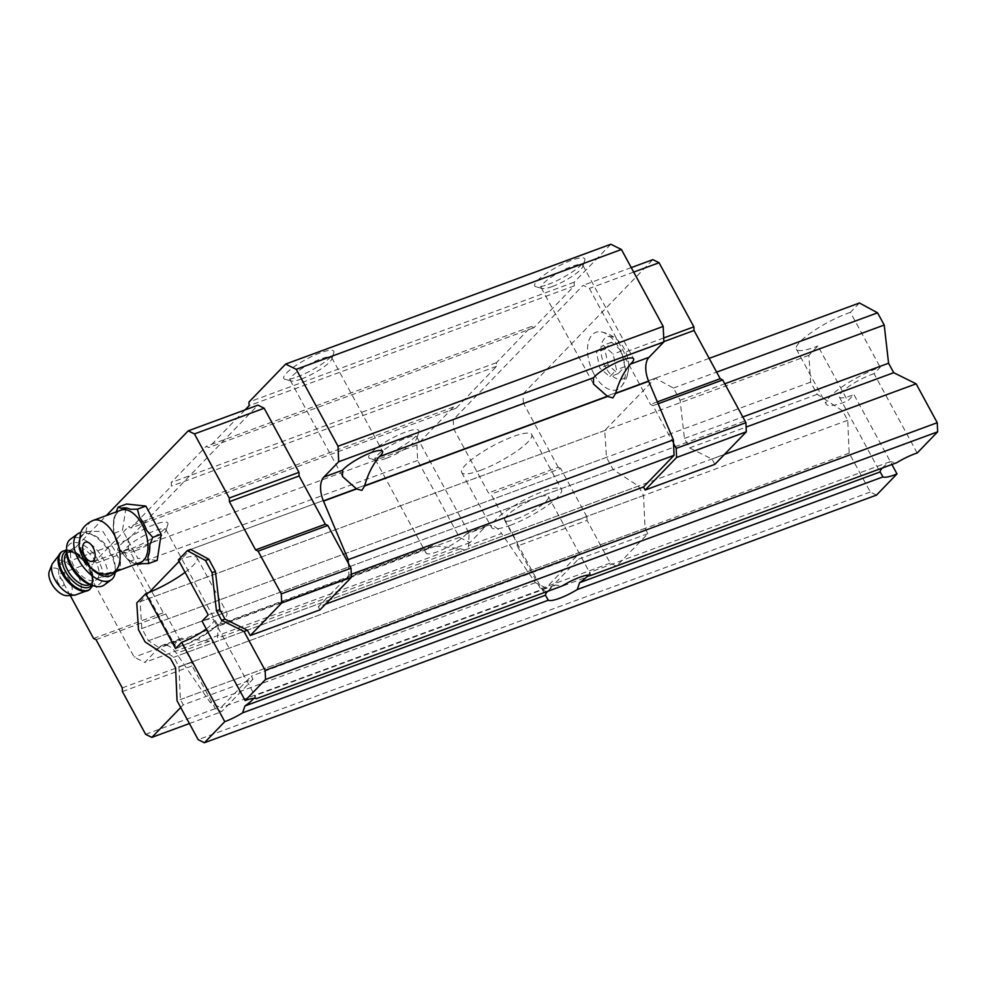 <?xml version="1.0" encoding="UTF-8"?>
<svg xmlns="http://www.w3.org/2000/svg" width="987" height="987" viewBox="0 0 987 987"><rect width="100%" height="100%" fill="white"/><g stroke="black" fill="none" stroke-linecap="round" stroke-linejoin="round"><path stroke-width="0.74" stroke-dasharray="4.93 3.7" d="M604.846 349.213L611.57 342.255L621.563 350.99L624.833 366.683L618.109 373.641L608.115 364.906L604.846 349.213L596.481 352.297L603.205 345.339L613.198 354.074L616.468 369.755L609.744 376.713L599.751 367.991L596.481 352.297M605.673 367.435A22.405 12.3 69.8 0 1 602.761 341.033A22.405 12.3 69.8 0 1 619.12 341.601A22.405 12.3 69.8 0 1 628.707 367.608A22.405 12.3 69.8 0 1 620.095 379.39A22.405 12.3 69.8 0 1 605.673 367.435M97.75 572.731L107.904 573.213L120.056 568.907L120.513 562.245L114.455 549.932L102.808 531.314L86.918 531.5L85.746 532.4C81.427 535.719 79.108 539.457 78.787 543.627A24.885 13.176 53.6 0 1 82.205 534.966L86.918 531.5M140.351 562.528A27.907 15.323 69.8 0 1 120.562 550.388A27.907 15.323 69.8 0 1 119.267 548.155A27.907 15.323 69.8 0 1 113.863 532.215A27.907 15.323 69.8 0 1 121.043 510.143M714.872 464.346L711.985 459.041L689.568 447.913L684.435 438.45L680.068 400.241L673.442 388.039L655.282 378.218L604.735 430.529L606.474 457.339L613.1 469.553L638.429 486.06L643.573 495.523L645.029 528.341L647.904 533.659L616.468 566.205L610.237 563.108L587.031 520.371L517.311 546.058L517.151 542.418L490.971 494.191L488.479 492.945L453.675 428.851L453.267 419.734L583.12 285.329L589.35 288.426L624.154 352.532L624.315 356.171L650.495 404.399L652.987 405.645L673.541 443.496M517.311 546.058L537.866 583.909L535.373 582.675L501.606 533.511L468.529 545.7L469.109 533.276L467.838 532.77L466.16 534.14A23.639 5.058 -28.5 0 1 437.179 551.832A23.639 5.058 -28.5 0 1 426.076 553.102A23.639 5.058 -28.5 0 1 429.234 547.748L432.701 545.725L460.497 548.661C465.445 550.98 468.122 549.993 468.529 545.7M610.83 244.245L574.15 282.22L574.311 285.86L533.844 327.746L531.351 326.512L496.412 362.673L496.572 366.325L456.105 408.211L453.613 406.977L416.933 444.94L417.612 460.448L459.387 537.36L469.972 542.616L484.79 527.28A21.332 11.708 69.8 0 1 487.356 525.577A21.332 11.708 69.8 0 1 501.606 533.511M178.228 640.23L181.694 638.207L209.503 641.143C214.45 643.462 217.128 642.475 217.535 638.182L218.115 625.758L216.832 625.252L215.166 626.622A23.639 5.058 -28.5 0 1 186.173 644.314A23.639 5.058 -28.5 0 1 175.081 645.584A23.639 5.058 -28.5 0 1 178.228 640.23L159.61 647.102A21.332 11.708 69.8 0 1 162.176 645.387A21.332 11.708 69.8 0 1 176.426 653.332L210.194 702.497L212.686 703.731L192.132 665.88L191.971 662.228L165.779 614L163.299 612.767L128.495 548.661L128.088 539.544L257.94 405.151M348.362 563.306L348.88 575.162L318.307 606.795L325.463 604.167M351.273 574.274L348.88 575.162M319.973 609.855L318.307 606.795M711.985 459.041L724.433 454.452M689.568 447.913L746.11 427.075M684.435 438.45L742.792 416.946M680.068 400.241L724.779 383.77M673.442 388.039L716.636 372.124M655.282 378.218L190.664 549.414L179.116 561.356M149.173 592.348L140.117 601.725L141.844 628.534L148.482 640.748L173.811 657.243L178.943 666.706L180.399 699.536L183.286 704.854L253.005 679.155L221.557 711.701L215.339 708.617L212.686 703.731L220.78 707.753L251.352 676.107L253.005 679.155M604.735 430.529L140.117 601.725M606.474 457.339L141.844 628.534M613.1 469.553L148.482 640.748M638.429 486.06L173.811 657.243M643.573 495.523L178.943 666.706M645.029 528.341L180.399 699.536M647.904 533.659L578.185 559.345L576.531 556.298L251.352 676.107M576.531 556.298L545.959 587.931L220.78 707.753M535.373 582.675L210.194 702.497M545.959 587.931L537.866 583.909L540.518 588.795L546.736 591.892L578.185 559.345M159.61 647.102L144.793 662.437L134.207 657.182L92.433 580.257L91.754 564.761L128.433 526.787L130.926 528.02L171.393 486.135L171.232 482.495L206.172 446.334L208.664 447.567L245.06 409.889M469.972 542.616L144.793 662.437M459.387 537.36L134.207 657.182M417.612 460.448L92.433 580.257M416.933 444.94L91.754 564.761M131.172 548.673A28.45 6.082 151.5 0 0 167.852 524.553A28.45 6.082 151.5 0 0 139.907 531.277A28.45 6.082 151.5 0 0 119.057 551.042A28.45 6.082 151.5 0 0 131.172 548.673M382.166 456.191A28.45 6.082 151.5 0 0 418.846 432.072A28.45 6.082 151.5 0 0 390.914 438.796A28.45 6.082 151.5 0 0 370.063 458.56A28.45 6.082 151.5 0 0 382.166 456.191M453.613 406.977L128.433 526.787M456.105 408.211L130.926 528.02M496.572 366.325L171.393 486.135M496.412 362.673L171.232 482.495M531.351 326.512L206.172 446.334M533.844 327.746L208.664 447.567M574.311 285.86L249.131 405.682M574.15 282.22L248.971 402.03M548.118 284.429A28.45 6.082 151.5 0 0 584.797 260.309A28.45 6.082 151.5 0 0 556.865 267.033A28.45 6.082 151.5 0 0 536.015 286.798A28.45 6.082 151.5 0 0 548.118 284.429M297.124 376.911A28.45 6.082 151.5 0 0 333.803 352.791A28.45 6.082 151.5 0 0 305.871 359.515A28.45 6.082 151.5 0 0 285.021 379.279A28.45 6.082 151.5 0 0 297.124 376.911M301.343 379.008A23.639 5.058 151.5 0 0 331.805 358.96A23.639 5.058 151.5 0 0 331.78 357.713A23.639 5.058 151.5 0 0 308.598 364.548A23.639 5.058 151.5 0 0 290.24 380.266A23.639 5.058 151.5 0 0 291.276 380.97A23.639 5.058 151.5 0 0 301.343 379.008M552.338 286.526A23.639 5.058 151.5 0 0 582.811 266.478A23.639 5.058 151.5 0 0 582.786 265.232A23.639 5.058 151.5 0 0 559.592 272.067A23.639 5.058 151.5 0 0 541.234 287.785A23.639 5.058 151.5 0 0 542.27 288.488A23.639 5.058 151.5 0 0 552.338 286.526M386.386 458.289A23.639 5.058 151.5 0 0 416.847 438.24A23.639 5.058 151.5 0 0 416.822 436.994A23.639 5.058 151.5 0 0 393.64 443.829A23.639 5.058 151.5 0 0 375.282 459.547A23.639 5.058 151.5 0 0 376.318 460.25A23.639 5.058 151.5 0 0 386.386 458.289M135.379 550.771A23.639 5.058 151.5 0 0 165.853 530.722A23.639 5.058 151.5 0 0 165.828 529.476A23.639 5.058 151.5 0 0 142.646 536.311A23.639 5.058 151.5 0 0 124.288 552.029A23.639 5.058 151.5 0 0 125.324 552.732A23.639 5.058 151.5 0 0 135.379 550.771M633.679 272.091L589.35 288.426M631.248 267.6L583.12 285.329M663.696 337.961L624.154 352.532M663.856 341.601L624.315 356.171M657.354 401.882L650.495 404.399M658.144 403.745L652.987 405.645M616.468 566.205L546.736 591.892M610.237 563.108L540.518 588.795M587.031 520.371L586.87 516.732L517.151 542.418M586.87 516.732L560.69 468.492L490.971 494.191M560.69 468.492L558.198 467.258L488.479 492.945M558.198 467.258L523.394 403.165L453.675 428.851M523.394 403.165L522.987 394.035L453.267 419.734M522.987 394.035L652.839 259.643M593.952 373.987A30.585 16.791 69.8 0 1 587.956 344.241A30.585 16.791 69.8 0 1 601.194 331.928A30.585 16.791 69.8 0 1 622.229 355.221A30.585 16.791 69.8 0 1 621.341 386.596A30.585 16.791 69.8 0 1 593.952 373.987M183.286 704.854L180.707 707.506M189.418 723.545L221.557 711.701M145.62 734.303L215.339 708.617M122.413 691.566L192.132 665.88M122.252 687.914L191.971 662.228M96.06 639.687L165.779 614M93.568 638.453L163.299 612.767M70.225 595.457L58.764 574.348L128.495 548.661M58.764 574.348L58.369 565.23L128.088 539.544M58.369 565.23L106.374 515.547M157.167 560.419L137.859 558.371L122.548 530.179L126.546 504.024M136.366 563.996A29.437 16.162 69.8 0 1 132.751 562.726L129.42 561.492L123.412 554.583A29.437 16.162 69.8 0 1 120.846 550.845A29.437 16.162 69.8 0 1 119.489 548.501A29.437 16.162 69.8 0 1 116.355 541.579L113.308 526.935A29.437 16.162 69.8 0 1 115.146 514.881L116.145 511.945M113.308 526.935L115.146 514.881M121.426 508.379L130.321 509.317M139.648 517.472L146.705 530.475M149.765 545.12L147.914 557.174M141.647 563.676L132.751 562.726M123.412 554.583L116.355 541.579M114.11 533.288L122.548 530.179M129.42 561.492L137.859 558.371M111.716 575.063A24.885 13.176 53.6 0 0 115.109 565.81A24.885 13.176 53.6 0 0 92.038 534.473A24.885 13.176 53.6 0 0 82.205 534.966M63.156 581.368A4.701 2.492 53.6 0 0 59.084 577.827A4.701 2.492 53.6 0 0 57.123 580.208A4.701 2.492 53.6 0 0 61.058 585.562A4.701 2.492 53.6 0 0 63.723 585.118A4.701 2.492 53.6 0 0 63.156 581.368M67.338 595.654A16.002 8.464 53.6 0 0 69.509 580.233A16.002 8.464 53.6 0 0 58.233 568.993A16.002 8.464 53.6 0 0 49.35 571.226M95.801 561.998A19.555 10.351 53.6 0 0 73.211 548.204A19.555 10.351 53.6 0 0 76.468 570.091A19.555 10.351 53.6 0 0 96.405 579.714A19.555 10.351 53.6 0 0 95.801 561.998M90.199 584.662A24.885 13.176 53.6 0 0 98.799 561.455A24.885 13.176 53.6 0 0 78.442 542.961A24.885 13.176 53.6 0 0 66.635 552.658M104.19 585.02A28.45 15.052 53.6 0 0 103.314 559.247A28.45 15.052 53.6 0 0 70.459 539.198M115.158 572.534A28.45 15.052 53.6 0 0 115.269 569.141A28.45 15.052 53.6 0 0 110.519 553.954A28.45 15.052 53.6 0 0 88.916 533.338A28.45 15.052 53.6 0 0 80.761 532.486M621.563 350.99L613.198 354.074M611.57 342.255L603.205 345.339M624.833 366.683L616.468 369.755M618.109 373.641L609.744 376.713M608.115 364.906L599.751 367.991M882.316 468.023A24.885 5.33 -28.5 0 1 890.027 461.694L896.665 462.743M590.942 575.396L589.486 572.423A24.885 5.33 -28.5 0 1 588.363 575.063M890.027 461.694L589.486 572.423M917.17 453.033L874.075 373.666L880.231 367.3A39.825 8.525 151.5 0 0 842.54 386.497A39.825 8.525 151.5 0 0 826.205 404.127A39.825 8.525 151.5 0 0 847.747 400.907L853.903 394.541L891.89 464.507M859.43 302.997L850.399 312.348L880.231 367.3M876.505 495.104L870.287 492.019L849.165 453.132L847.722 420.302L842.577 410.839L817.248 394.331L810.623 382.129L808.884 355.308L817.915 345.968L847.747 400.907M547.662 591.336A24.885 5.33 -28.5 0 1 555.36 584.995L561.998 586.056M256.275 698.697L254.831 695.736A24.885 5.33 -28.5 0 1 253.696 698.364M555.36 584.995L254.831 695.736M870.287 492.019L198.165 739.658M849.165 453.132L177.055 700.77M847.722 420.302L175.6 667.94M842.577 410.839L170.467 658.477M817.248 394.331L145.138 641.982M810.623 382.129L138.501 629.768M808.884 355.308L136.774 602.958M850.399 312.348A39.825 8.525 151.5 0 0 812.708 331.546A39.825 8.525 151.5 0 0 796.373 349.188A39.825 8.525 151.5 0 0 817.915 345.968M185.075 572.324A39.825 8.525 151.5 0 0 197.042 557.803A39.825 8.525 151.5 0 0 178.351 559.925M709.172 358.367L190.664 549.414M480.398 470.367A39.825 8.525 151.5 0 0 516.682 451.219A39.825 8.525 151.5 0 0 531.697 434.49A39.825 8.525 151.5 0 0 492.636 446.001A39.825 8.525 151.5 0 0 461.706 472.502A39.825 8.525 151.5 0 0 480.398 470.367M175.575 648.619A39.825 8.525 151.5 0 0 211.847 629.472A39.825 8.525 151.5 0 0 226.874 612.742A39.825 8.525 151.5 0 0 208.183 614.876M206.271 628.941A24.885 5.33 151.5 0 0 213.747 619.873A24.885 5.33 151.5 0 0 202.064 621.193M516.349 518.989A24.885 5.33 151.5 0 0 539.025 507.022A24.885 5.33 151.5 0 0 548.414 496.56A24.885 5.33 151.5 0 0 523.998 503.752A24.885 5.33 151.5 0 0 504.665 520.309A24.885 5.33 151.5 0 0 516.349 518.989M510.23 525.318A39.825 8.525 151.5 0 0 546.514 506.158A39.825 8.525 151.5 0 0 561.541 489.441A39.825 8.525 151.5 0 0 522.468 500.952A39.825 8.525 151.5 0 0 491.538 527.44A39.825 8.525 151.5 0 0 510.23 525.318M874.075 373.666A24.885 5.33 151.5 0 0 850.041 385.633A24.885 5.33 151.5 0 0 839.32 397.008A24.885 5.33 151.5 0 0 853.903 394.541M85.746 532.4A27.907 15.323 69.8 0 1 93.16 520.42M112.456 572.805A27.907 15.323 69.8 0 1 107.904 573.213M209.503 641.143L176.426 653.332M429.234 547.748L215.166 626.622M460.497 548.661L217.535 638.182M484.79 527.28L466.16 534.14M75.061 595.112A20.369 10.783 53.6 0 0 77.813 575.483A20.369 10.783 53.6 0 0 63.464 561.184A20.369 10.783 53.6 0 0 52.163 564.009M89.101 589.942A23.466 12.424 53.6 0 0 88.386 568.685A23.466 12.424 53.6 0 0 61.28 552.14M89.977 589.301A23.466 12.424 53.6 0 0 89.249 568.043A23.466 12.424 53.6 0 0 62.144 551.499M91.532 585.118A21.332 11.289 53.6 0 0 89.509 567.18A21.332 11.289 53.6 0 0 66.61 551.252M89.792 584.526A19.555 10.351 53.6 0 0 90.323 584.181A19.555 10.351 53.6 0 0 89.731 566.464A19.555 10.351 53.6 0 0 67.141 552.683A19.555 10.351 53.6 0 0 66.66 553.09M181.694 638.194L162.176 645.387M432.688 545.712L216.832 625.252M487.356 525.577L467.838 532.77M290.24 380.266L342.415 476.363M331.78 357.713L382.574 451.269M331.805 358.96L333.803 352.791M291.276 380.97L285.021 379.279M541.234 287.785L593.434 383.931M582.786 265.232L633.58 358.787M582.811 266.478L584.797 260.309M542.27 288.488L536.015 286.798M375.282 459.547L426.076 553.102M416.822 436.994L469.109 533.276M416.847 438.24L418.846 432.072M376.318 460.25L370.063 458.56M124.288 552.029L175.081 645.584M165.828 529.476L218.115 625.758M165.853 530.722L167.852 524.553M125.324 552.732L119.057 551.042M113.863 532.215L113.678 531.018M117.12 571.091L120.069 568.919M57.123 580.208A7.106 7.106 0 0 0 61.058 585.562M66.573 549.87L70.682 550.215L76.48 552.683L89.928 567.241L92.84 585.55M73.211 548.204L67.141 552.683L72.433 552.041L76.863 553.904L89.163 567.13C94.752 579.64 91.816 581.54 91.865 582.182L90.323 584.181L96.405 579.714M92.038 534.473L88.916 533.338M115.109 565.81L115.269 569.141M601.194 331.928C608.251 333.261 614.235 336.493 619.12 341.601M621.341 386.596C625.844 381.007 628.3 374.678 628.707 367.608M197.042 557.803L226.874 612.742M213.747 619.873L255.571 696.896M504.665 520.309L546.49 597.345M548.414 496.56L590.238 573.583M461.706 472.502L491.538 527.44M531.697 434.49L561.541 489.441M839.32 397.008L881.144 474.031M796.373 349.188L826.205 404.127"/><path stroke-width="1.48" d="M97.738 572.756C102.636 574.52 107.534 574.533 112.456 572.805A27.907 15.323 69.8 0 0 117.182 541.308A27.907 15.323 69.8 0 0 93.16 520.42C83.118 524.924 80.885 531.993 80.441 533.276L79.059 546.638L90.533 567.747L97.75 572.731M93.16 520.42L121.043 510.143A27.907 15.323 69.8 0 1 145.077 531.031A27.907 15.323 69.8 0 1 140.351 562.528L112.456 572.805M245.06 409.889L249.131 405.682L248.971 402.03L285.65 364.067L610.83 244.245L621.415 249.501L663.19 326.426L663.869 341.934L649.051 357.269A21.332 11.708 69.8 0 0 648.669 381.303L673.381 439.844L674.059 455.34L351.273 574.274M630.422 364.129C623.796 371.939 618.849 381.722 615.592 393.492L612.828 397.934L607.56 396.453L593.52 384.066L593.495 377.737A23.639 5.058 -28.5 0 1 615.703 362.92A23.639 5.058 -28.5 0 1 633.58 358.787A23.639 5.058 -28.5 0 1 630.422 364.129L649.051 357.269M379.427 456.611C372.802 464.396 367.855 474.192 364.598 485.974L361.834 490.416L356.566 488.935L342.514 476.548L342.501 470.219A23.639 5.058 -28.5 0 1 364.709 455.402A23.639 5.058 -28.5 0 1 382.574 451.269A23.639 5.058 -28.5 0 1 379.427 456.611L593.495 377.737M356.566 488.935L323.489 501.125A21.332 11.708 69.8 0 1 323.872 477.079L338.689 461.743L338.01 446.247L296.236 369.323L285.65 364.067M621.415 249.501L296.236 369.323M663.19 326.426L338.01 446.247M663.869 341.934L338.689 461.743M323.489 501.125L348.201 559.654L348.362 563.306L351.014 568.191L351.409 577.309L319.973 609.855L250.254 635.542L247.367 630.224L224.95 619.096L219.817 609.633L215.437 571.436L208.812 559.234L190.664 549.414L187.308 550.647L205.469 560.468L212.094 572.67L216.461 610.867L221.606 620.329L244.023 631.458L265.133 670.346L265.54 679.475L245.158 700.56L202.064 621.193L208.183 614.876L178.351 559.925L187.308 550.647M673.381 439.844L348.201 559.654M674.059 455.34L643.487 486.986L325.463 604.167M631.248 267.6L652.839 259.643L659.069 262.739L693.873 326.833L694.034 330.485L720.214 378.712L722.706 379.946L745.913 422.683L746.32 431.8L714.872 464.346L645.153 490.033L643.487 486.986M179.116 561.356L149.173 592.348M106.374 515.547L188.221 430.838L257.94 405.151L264.158 408.236L298.975 472.341L299.135 475.993L325.315 524.22L327.807 525.454L348.362 563.306M673.541 443.496L676.194 448.369L676.588 457.487L645.153 490.033M659.069 262.739L633.679 272.091M693.873 326.833L663.696 337.961M694.034 330.485L663.856 341.601M720.214 378.712L657.354 401.882M722.706 379.946L658.144 403.745M745.913 422.683L676.194 448.369M746.32 431.8L676.588 457.487M188.221 430.838L194.439 433.922L264.158 408.236M194.439 433.922L229.243 498.028L298.975 472.341M229.243 498.028L229.403 501.68L299.135 475.993M229.403 501.68L255.596 549.907L325.315 524.22M255.596 549.907L258.088 551.141L327.807 525.454M258.088 551.141L281.295 593.878L351.014 568.191M281.295 593.878L281.69 602.995L351.409 577.309M281.69 602.995L250.254 635.542M180.707 707.506L151.838 737.4L189.418 723.545M151.838 737.4L145.62 734.303L122.413 691.566L122.252 687.914L96.06 639.687L93.568 638.453L70.225 595.457M116.145 511.945L118.095 507.133L126.546 504.024L145.842 506.072L161.152 534.263L157.167 560.419L148.716 563.528L141.647 563.676A29.437 16.162 69.8 0 1 136.366 563.996M118.095 507.133L121.426 508.379A29.437 16.162 69.8 0 1 130.321 509.317L137.403 509.181L139.648 517.472A29.437 16.162 69.8 0 1 146.705 530.475L152.714 537.384L161.152 534.263M152.714 537.384L149.765 545.12A29.437 16.162 69.8 0 1 147.914 557.174L148.716 563.528M137.403 509.181L145.842 506.072M79.059 546.638A24.885 13.176 53.6 0 0 90.533 567.747M93.271 570.313A24.885 13.176 53.6 0 0 111.716 575.063L117.12 571.091M75.061 595.112A20.369 10.783 53.6 0 1 57.69 583.922A20.369 10.783 53.6 0 1 52.163 564.009L49.35 571.226A16.002 8.464 53.6 0 0 53.693 586.87A16.002 8.464 53.6 0 0 67.338 595.654L75.061 595.112L89.101 589.942L92.84 585.55M80.761 532.486A28.45 15.052 53.6 0 0 77.665 533.893L70.459 539.198A28.45 15.052 53.6 0 0 66.561 549.204L66.635 552.658A24.885 13.176 53.6 0 0 90.199 584.662L93.481 585.772A28.45 15.052 53.6 0 0 104.19 585.02L111.395 579.714A28.45 15.052 53.6 0 0 115.158 572.534M66.561 549.204A28.45 15.052 53.6 0 0 93.481 585.772M77.665 533.893A28.45 15.052 53.6 0 0 74.074 547.23A28.45 15.052 53.6 0 0 89.916 573.94A28.45 15.052 53.6 0 0 111.395 579.714M709.172 358.367L859.43 302.997L877.579 312.817L884.216 325.031L888.584 363.228L893.716 372.691L916.133 383.82L937.243 422.707L937.65 431.825L917.17 453.033A24.885 5.33 151.5 0 0 896.665 462.743L590.942 575.396A24.885 5.33 151.5 0 0 561.998 586.056L256.275 698.697A24.885 5.33 151.5 0 0 245.158 700.56M577.259 589.547L882.983 476.906L880.12 471.934L579.591 582.675L577.259 589.547A24.885 5.33 -28.5 0 1 559.444 598.344A24.885 5.33 -28.5 0 1 548.316 600.219L545.466 595.247L244.924 705.976L242.592 712.861L548.316 600.219M891.89 464.507L896.998 473.908L876.505 495.104L204.395 742.755L198.165 739.658L177.055 700.77L175.6 667.94L170.467 658.477L145.138 641.982L138.501 629.768L136.774 602.958L145.743 593.68L175.575 648.619L181.682 642.29L224.777 721.657L204.395 742.755M545.466 595.247A24.885 5.33 -28.5 0 1 547.662 591.336M253.696 698.364A24.885 5.33 -28.5 0 1 244.924 705.976M884.216 325.031L724.779 383.77M215.437 571.436L212.094 572.67M877.579 312.817L716.636 372.124M208.812 559.234L205.469 560.468M888.584 363.228L742.792 416.946M219.817 609.633L216.461 610.867M893.716 372.691L746.11 427.075M224.95 619.096L221.606 620.329M916.133 383.82L724.433 454.452M247.367 630.224L244.023 631.458M937.243 422.707L265.133 670.346M937.65 431.825L265.54 679.475M880.12 471.934A24.885 5.33 -28.5 0 1 882.316 468.023M588.363 575.063A24.885 5.33 -28.5 0 1 579.591 582.675M882.983 476.906A24.885 5.33 151.5 0 0 896.998 473.908M224.777 721.657A24.885 5.33 151.5 0 0 242.592 712.861M145.743 593.68A39.825 8.525 151.5 0 0 185.075 572.324M181.682 642.29A24.885 5.33 151.5 0 0 206.271 628.941M84.722 556.039A10.129 5.564 69.8 0 1 86.844 542.06A10.129 5.564 69.8 0 1 95.036 557.137A10.129 5.564 69.8 0 1 84.722 556.039M648.669 381.303L615.592 393.492M607.56 396.453L364.598 485.974M342.501 470.219L323.872 477.079M52.163 564.009L61.28 552.14A23.466 12.424 53.6 0 0 65.191 578.407A23.466 12.424 53.6 0 0 89.101 589.942M61.28 552.14L62.144 551.499A23.466 12.424 53.6 0 0 66.055 577.765A23.466 12.424 53.6 0 0 89.977 589.301M66.61 551.252A21.332 11.289 53.6 0 0 68.424 576.013A21.332 11.289 53.6 0 0 91.532 585.118M66.66 553.09A19.555 10.351 53.6 0 0 70.398 574.57A19.555 10.351 53.6 0 0 89.792 584.526M62.144 551.499L66.573 549.87"/></g></svg>
